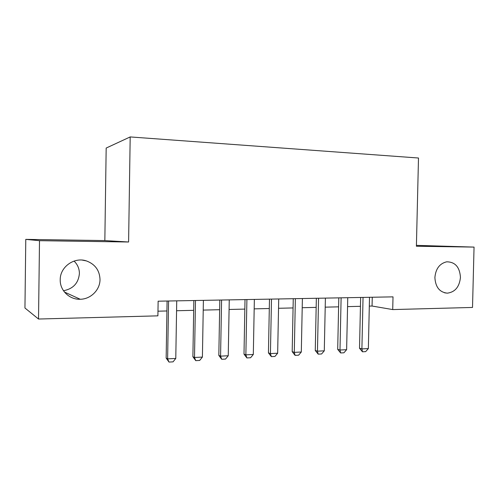 <?xml version="1.0" encoding="UTF-8"?>
<svg xmlns="http://www.w3.org/2000/svg" width="499" height="499" viewBox="0 0 499 499"><rect width="100%" height="100%" fill="white"/><g stroke="black" fill="none" stroke-linecap="round" stroke-linejoin="round"><path stroke-width="0.75" d="M74.058 261.077C77.601 264.514 79.378 268.68 79.397 273.577C78.48 283.12 73.178 288.84 63.485 290.742M100.012 279.54C100.081 289.832 90.793 299.194 80.22 299.257C69.536 299.768 59.849 290.462 60.217 279.777C59.98 266.903 74.357 256.729 86.402 260.915C95.097 264.171 99.632 270.377 100.012 279.54M460.446 277.369C459.467 286.838 455.1 292.102 447.347 293.163C439.613 292.327 435.459 287.112 434.891 277.525C435.708 268.755 439.631 263.522 446.661 261.819C455.144 261.888 459.735 267.071 460.446 277.369M25.78 239.377L39.502 240.686L128.599 242.003L104.84 240.587L25.78 239.377L24.95 308.008L38.523 319.029L157.896 315.842L158.133 301.19L393.012 296.861L392.719 309.573L472.516 307.446L474.05 247.092L416.422 245.358M104.84 240.587L106.175 148.06L130.189 136.932L418.493 158.015L416.397 246.244L474.05 247.092M39.502 240.686L38.523 319.029M128.599 242.003L130.189 136.932M369.304 306.099L372.067 306.037L392.719 309.573M157.971 311.189L166.922 310.971M176.571 310.74L193.687 310.328M203.224 310.097L219.647 309.704M229.085 309.474L244.841 309.093M254.178 308.869L269.304 308.507M278.542 308.282L293.069 307.933M302.207 307.715L316.16 307.378M325.205 307.159L338.609 306.841M347.56 306.623L360.446 306.311M372.26 297.242L372.067 306.037M369.503 297.292L368.356 348.57L365.673 351.627L362.449 351.795L361.9 348.901L359.517 348.246L360.64 297.46M368.356 348.57L361.9 348.901L363.041 297.416M362.449 351.795L359.517 348.246M347.753 297.697L346.624 349.687L343.936 352.781L340.624 352.955L339.987 350.024L337.698 349.356L338.802 297.859M346.624 349.687L339.987 350.024L341.116 297.816M340.624 352.955L337.698 349.356M325.398 298.109L324.288 350.828L321.587 353.966L318.181 354.147L317.458 351.177L315.268 350.498L316.354 298.271M324.288 350.828L317.458 351.177L318.562 298.234M318.181 354.147L315.268 350.498M302.394 298.533L301.309 352.007L298.602 355.188L295.096 355.369L294.285 352.369L292.189 351.664L293.256 298.701M301.309 352.007L294.285 352.369L295.364 298.658M295.096 355.369L292.189 351.664M278.723 298.97L277.656 353.217L274.949 356.442L271.344 356.635L270.427 353.591L268.443 352.874L269.485 299.138M277.656 353.217L270.427 353.591L271.487 299.101M271.344 356.635L268.443 352.874M254.359 299.419L253.311 354.465L250.598 357.733L246.886 357.933L245.87 354.845L243.999 354.109L245.015 299.587M253.311 354.465L245.87 354.845L246.905 299.556M246.886 357.933L243.999 354.109M229.259 299.88L228.243 355.75L225.523 359.068L221.699 359.274L220.57 356.143L218.824 355.388L219.816 300.055M228.243 355.75L220.57 356.143L221.581 300.018M221.699 359.274L218.824 355.388M203.392 300.354L202.407 357.078L199.687 360.44L195.745 360.652L194.504 357.484L192.888 356.704L193.849 300.529M202.407 357.078L194.504 357.484L195.483 300.504M195.745 360.652L192.888 356.704M176.733 300.847L175.779 358.438L173.053 361.856L168.993 362.068L167.627 358.856L166.155 358.064L167.084 301.022M175.779 358.438L167.627 358.856L168.575 300.997M168.993 362.068L166.155 358.064M80.22 299.257L64.452 292.046M447.347 293.163L444.603 292.826M86.402 260.915L82.266 260.104"/></g></svg>
